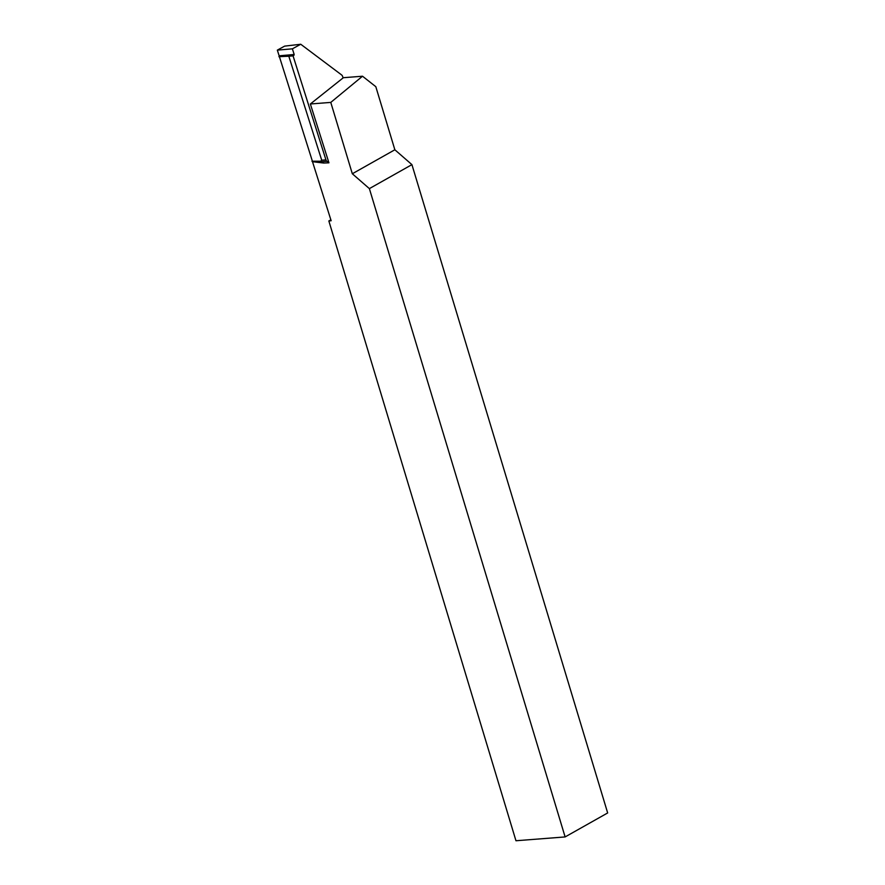 <?xml version="1.0" encoding="UTF-8"?>
<svg xmlns="http://www.w3.org/2000/svg" width="885" height="885" viewBox="0 0 885 885"><rect width="100%" height="100%" fill="white"/><g stroke="black" fill="none" stroke-linecap="round" stroke-linejoin="round"><path stroke-width="1.33" d="M330.857 219.823L328.844 220.962L331.145 220.73L312.493 161.689L323.744 163.05L328.932 162.807L326.875 161.269L321.941 161.689L323.744 163.05M352.319 173.759L369.377 188.616L411.923 164.632L394.854 149.775L375.815 86.686L362.518 76.221L330.78 102.406L352.319 173.759L394.854 149.775M369.377 188.616L565.117 836.933L607.663 812.95L411.923 164.632M565.117 836.933L515.966 840.75L328.844 220.962M330.78 102.406L310.358 103.987L328.932 162.807M362.518 76.221L343.015 77.736M321.941 161.689L320.492 161.28L321.72 160.229L325.945 159.875L293.057 55.866L294.185 54.505L292.382 48.83L300.745 44.25L341.654 74.971A2.71 1.936 85.1 0 1 342.584 76.376L343.07 77.935L310.358 103.987M300.745 44.25L284.627 46.131L277.337 50.124L312.549 161.701M292.382 48.83L277.337 50.124L279.14 55.81L294.185 54.505L292.382 48.83L277.337 50.124M325.945 159.875A2.71 1.936 85.1 0 0 326.875 161.269M321.72 160.229L288.82 56.231L293.057 55.866M320.492 161.28L311.985 161.269M293.942 55.379L278.897 56.684L288.82 56.231M311.962 161.203L320.647 161.214M279.14 55.81L294.185 54.505"/></g></svg>
